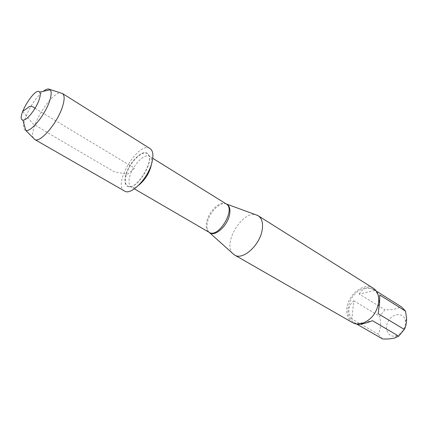 <?xml version="1.0" encoding="UTF-8"?>
<svg xmlns="http://www.w3.org/2000/svg" width="428" height="428" viewBox="0 0 428 428"><rect width="100%" height="100%" fill="white"/><g stroke="black" fill="none" stroke-linecap="round" stroke-linejoin="round"><path stroke-width="0.32" stroke-dasharray="2.14 1.6" d="M232.698 253.456C222.565 243.35 242.248 210.613 255.923 214.813M125.752 175.116C124.243 181.055 124.853 184.8 127.587 186.341C136.27 191.546 156.011 158.708 147.339 153.481C142.353 148.992 128.796 162.774 125.752 175.116M373.307 288.253C364.089 281.833 347.804 294.587 346.819 308.556C346.284 315.142 348.215 319.844 352.624 322.664M405.471 323.477C404.754 329.073 401.967 333.054 397.114 335.413C389.095 339.03 383.328 329.341 388.298 321.209C392.824 312.376 404.856 312.403 405.444 321.562L405.471 323.477M356.572 323.98L372.467 320.695M356.289 323.846L353.501 322.247C356.182 323.745 359.258 324.001 362.73 323.012C371.648 319.481 376.945 312.526 378.62 302.147L378.357 297.016C377.603 293.485 375.928 290.89 373.35 289.226C366.973 285.166 356.69 289.67 351.436 298.53C346.156 308.968 346.846 316.875 353.501 322.247M351.907 318.994C347.311 312.108 347.921 306.041 353.747 300.782L351.907 318.994L378.127 334.118C380.743 329.362 381.236 323.418 379.609 316.303L384.949 309.781C392.235 310.022 397.521 308.941 400.806 306.55L401.71 307.058M353.747 300.782L379.609 316.303M359.21 294.031C362.452 288.044 367.759 286.84 375.121 290.403L359.21 294.031L384.949 309.781M375.121 290.403L400.806 306.55M382.504 338.896L378.127 334.118M378.186 313.703L379.759 295.02M33.545 138.298C27.697 130.133 50.836 91.64 60.792 92.972M124.527 191.032C112.018 184.859 138.726 140.427 150.046 148.58M25.3 130.283C23.01 128.823 23.059 124.634 25.445 117.716C29.923 106.47 35.85 97.67 43.239 91.314M35.016 108.332L134.627 168.204L127.453 174.282L114.174 171.756L49.675 133.937L32.742 123.574L22.657 111.408M209.158 232.329C207.12 230.323 206.537 227.075 207.403 222.603C209.255 212.368 220.238 201.358 226.225 203.937M226.209 203.926C220.613 199.93 208.543 211.25 206.606 222.068C205.654 227.134 206.499 230.553 209.142 232.324M138.677 185.238C135.564 187.427 133.06 188.015 131.177 186.999C128.865 185.399 128.373 181.959 129.711 176.673C132.461 165.411 144.701 152.748 149.602 156.343C151.384 157.531 152.042 160.013 151.571 163.79M126.116 175.213C124.623 181.087 125.233 184.794 127.935 186.319C136.543 191.466 156.07 158.981 147.489 153.796C142.551 149.351 129.128 162.988 126.116 175.213M152.759 158.301L149.602 156.343L147.339 153.481M134.387 188.866L131.177 186.999L127.587 186.341M405.444 321.562L406.573 318.437M397.114 335.413L394.841 337.927M373.35 289.226L376.287 291.072M378.357 297.016L378.513 296.347M362.73 323.012L362.216 323.461"/><path stroke-width="0.64" d="M255.923 214.813L258.245 215.782C261.877 218.28 263.199 222.924 262.214 229.718C260.112 245.035 242.751 260.7 234.64 255.056L232.698 253.456M234.64 255.056L352.624 322.664C355.406 324.221 358.605 324.488 362.216 323.461C371.515 319.78 377.036 312.526 378.785 301.703L378.513 296.347C377.726 292.682 375.987 289.981 373.307 288.253L258.245 215.782M376.287 291.072L401.71 307.058L405.53 311.167L406.573 318.427C406.68 322.798 405.926 326.468 404.31 329.437L398.73 336.173L372.467 320.695C364.688 323.787 359.386 324.884 356.572 323.98M382.557 338.928L356.513 323.975L382.504 338.896M398.73 336.173L394.83 337.933C391.486 338.858 387.41 339.201 382.611 338.955M405.53 311.167L379.759 295.02L379.572 302.735L378.186 313.703L404.31 329.437M60.792 92.972L62.488 93.518C64.708 95.342 64.681 99.82 62.413 106.941C57.331 123.189 40.098 143.294 34.823 139.539L33.545 138.298M62.349 93.422L150.046 148.58C153.01 150.672 153.663 155.22 152.01 162.223C148.382 178.005 131.064 195.88 124.527 191.032L34.673 139.458M43.239 91.314C46.181 89.094 48.385 88.473 49.846 89.452L50.231 89.81C51.676 91.672 51.44 95.481 49.52 101.249C45.052 114.966 30.779 132.375 25.798 130.454L34.823 139.539M39.06 99.943C40.414 95.995 40.617 93.379 39.681 92.079C35.246 85.958 15.365 119.027 22.855 120.07C26.263 121.231 35.925 109.301 39.06 99.943M22.657 111.408L27.895 107.749C29.398 105.925 31.517 105.454 35.016 108.332M226.225 203.937L226.808 204.193C229.547 205.809 230.489 209.185 229.622 214.337C227.798 225.577 215.017 237.187 209.656 232.725L209.158 232.329M234.073 254.692L209.142 232.324C218.371 238.776 236.24 209.051 226.209 203.926L152.759 158.301M151.571 163.79C149.784 172.452 145.488 179.6 138.677 185.238M226.209 203.926L257.661 215.45M209.142 232.324L134.387 188.866M49.846 89.452L62.488 93.518M22.855 120.07L25.798 130.454M39.681 92.079L50.231 89.81"/></g></svg>

